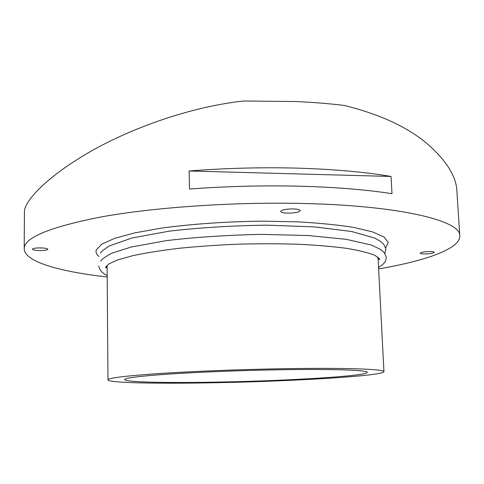 <?xml version="1.0" encoding="UTF-8"?>
<svg xmlns="http://www.w3.org/2000/svg" width="484" height="484" viewBox="0 0 484 484"><rect width="100%" height="100%" fill="white"/><g stroke="black" fill="none" stroke-linecap="round" stroke-linejoin="round"><path stroke-width="0.73" d="M379.359 258.377L378.44 259.109M107.103 266.097C107 267.18 106.504 267.731 105.615 267.755L105.476 267.41L108.779 263.968L117.467 260.011L132.767 255.673C145.696 252.92 161.003 250.47 178.699 248.334C197.448 246.447 217.201 245.061 237.959 244.184C258.801 243.633 278.893 243.658 298.235 244.245C316.645 245.146 332.841 246.525 346.816 248.377C359.225 250.452 368.645 252.799 375.082 255.419L379.771 259.273C378.863 259.708 378.294 259.279 378.071 257.99L377.889 257.034M220.051 382.632C161.456 383.909 108.204 383.05 107.986 379.873C108.247 378.028 124.908 375.947 157.978 373.618C190.769 371.428 237.795 369.54 280.2 368.772C343.7 367.586 385.228 369.123 383.939 371.682C383.497 375.874 295.627 381.138 220.051 382.632M275.577 369.836C331.274 368.784 368.391 370.103 367.289 372.377C367.241 376.001 290.001 380.678 222.797 382.003C170.906 383.122 124.703 382.324 124.648 379.577C124.957 377.95 139.652 376.116 168.734 374.078C197.508 372.16 238.497 370.514 275.577 369.836M107.188 276.969C60.24 271.754 24.412 261.838 24.2 248.776C24.012 237.632 49.955 226.972 102.027 216.79C154.196 207.418 231.213 201.997 299.65 203.401C400.365 205.301 461.246 220.934 459.8 235.847C460.363 248.903 425.188 260.924 378.633 268.916M298.973 186.183C262.637 185.342 226.143 186.298 189.51 189.044L189.123 170.991C225.647 168.117 262.032 167.174 298.265 168.166C334.244 169.273 365.172 172.038 391.054 176.46L391.992 193.703C366.061 189.643 335.055 187.139 298.973 186.183M24.2 248.776L24.406 212.198C23.843 201.761 45.151 178.693 83.538 155.624C120.849 132.779 183.496 107.648 243.355 101.011L295.651 101.531C312.7 102.287 328.817 103.576 344.009 105.391C379.94 114.212 407.939 127.231 428.019 144.444C446.369 160.779 455.976 176.061 456.836 190.291L459.8 235.847M293.026 208.906C297.515 209.058 299.917 209.632 300.231 210.625C299.209 212.204 295.107 213.039 287.932 213.142C283.436 212.996 281.022 212.428 280.684 211.423C281.67 209.85 285.784 209.009 293.026 208.906M40.19 247.893C44.849 248.02 47.402 248.486 47.843 249.296C47.359 250.119 44.764 250.549 40.063 250.585C35.411 250.47 32.851 249.998 32.38 249.181C32.851 248.365 35.459 247.935 40.19 247.893M430.01 251.535C432.696 251.589 434.118 251.843 434.275 252.315C433.319 253.283 430.058 253.834 424.492 253.955C421.8 253.906 420.372 253.646 420.203 253.174C421.134 252.212 424.407 251.662 430.01 251.535M42.816 247.996L37.437 247.953M429.018 251.541L425.315 251.771M391.054 176.46L189.123 170.991M98.869 256.405C96.383 254.3 95.542 252.085 96.352 249.762L101.942 244.039L114.768 238.303L134.74 232.889L161.184 228.152C191.428 223.983 227.522 221.497 263.52 221.17L297.926 221.853C319.428 223.057 338.092 224.921 353.913 227.456L372.529 231.878L383.957 236.972L388.21 242.405L385.718 247.893M98.784 265.891C99.293 269.812 102.088 273.043 107.176 275.584M100.394 253.084L102.269 250.881L109.082 245.999L131.987 238.001L168.928 231.213C199.692 227.625 232.441 225.611 267.18 225.169L314.539 226.917L351.747 231.515L374.997 238.158L380.702 241.51C382.953 243.512 384.006 243.694 385.929 249.248L384.804 253.416M100.678 261.082L101.337 260.289C102.39 258.777 105.942 256.393 111.998 253.144L131.394 246.967L166.684 240.59C196.056 237.136 227.607 235.067 261.348 234.383L308.157 235.526L346.211 239.32L371.543 245.098L380.769 249.617C383.594 252.037 384.054 251.541 386.359 257.355C385.802 260.573 384.961 262.516 383.836 263.181C383.897 263.526 382.142 264.978 378.561 267.531M107.103 266.091L107.986 379.873M378.071 257.99L383.939 371.682"/></g></svg>
